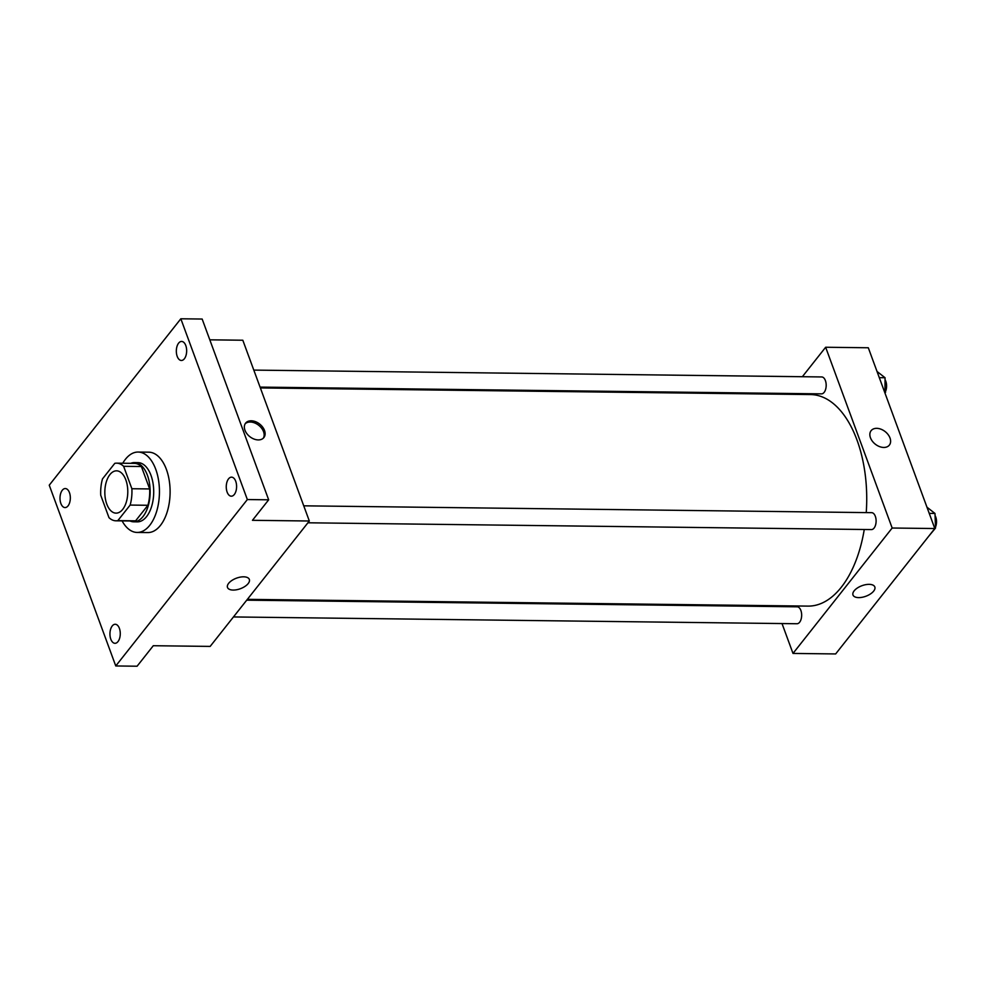<?xml version="1.0" encoding="UTF-8"?>
<svg xmlns="http://www.w3.org/2000/svg" width="985" height="985" viewBox="0 0 985 985"><rect width="100%" height="100%" fill="white"/><g stroke="black" fill="none" stroke-linecap="round" stroke-linejoin="round"><path stroke-width="1.48" d="M125.846 479.929A21.153 11.475 90.7 0 1 126.376 501.858A21.153 11.475 90.7 0 1 116.058 513.136A21.153 11.475 90.7 0 1 104.829 491.847A21.153 11.475 90.7 0 1 116.562 470.83A21.153 11.475 90.7 0 1 125.846 479.929M114.789 463.344L102.489 478.907A28.824 15.637 90.7 0 0 100.741 495.246L108.99 517.667A28.824 15.637 90.7 0 0 115.959 520.806A28.824 15.637 90.7 0 0 117.831 520.622L130.143 505.071A28.824 15.637 90.7 0 0 131.879 488.732L123.63 466.299A28.824 15.637 90.7 0 0 116.661 463.159A28.824 15.637 90.7 0 0 114.789 463.344M117.831 520.622L135.61 520.831L147.91 505.28L130.143 505.071M131.879 488.732L149.646 488.942L141.397 466.521L123.63 466.299M149.646 488.942A28.824 15.637 90.7 0 1 147.91 505.28M135.61 520.831A28.824 15.637 90.7 0 1 133.738 521.016L115.959 520.806M116.661 463.159L134.428 463.381A28.824 15.637 90.7 0 1 141.397 466.521M130.032 520.979A29.624 16.068 -89.3 0 0 133.726 521.816A29.624 16.068 -89.3 0 0 143.034 516.534A29.624 16.068 -89.3 0 0 149.511 483.45A29.624 16.068 -89.3 0 0 134.44 462.581A29.624 16.068 -89.3 0 0 130.734 463.332M134.44 462.581L137.986 462.63A29.624 16.068 90.7 0 1 150.988 475.361A29.624 16.068 90.7 0 1 146.593 516.583A29.624 16.068 90.7 0 1 137.284 521.865L133.726 521.816M122.78 463.233A40.2 21.805 90.7 0 1 138.122 452.053A40.2 21.805 90.7 0 1 155.753 469.328A40.2 21.805 90.7 0 1 156.763 510.993A40.2 21.805 90.7 0 1 137.149 532.442A40.2 21.805 90.7 0 1 122.091 520.88M138.122 452.053L148.784 452.177A40.2 21.805 90.7 0 1 166.416 469.463A40.2 21.805 90.7 0 1 167.425 511.129A40.2 21.805 90.7 0 1 147.812 532.565L137.149 532.442M62.289 490.247A9.518 5.171 90.7 0 1 65.281 488.548A9.518 5.171 90.7 0 1 70.329 498.127A9.518 5.171 90.7 0 1 65.047 507.583A9.518 5.171 90.7 0 1 60.208 500.873A9.518 5.171 90.7 0 1 62.289 490.247M178.617 343.137A9.518 5.171 90.7 0 1 181.609 341.438A9.518 5.171 90.7 0 1 186.657 351.017A9.518 5.171 90.7 0 1 181.375 360.473A9.518 5.171 90.7 0 1 176.537 353.775A9.518 5.171 90.7 0 1 178.617 343.137M228.545 478.858A9.518 5.171 90.7 0 1 231.537 477.159A9.518 5.171 90.7 0 1 236.597 486.738A9.518 5.171 90.7 0 1 231.315 496.194A9.518 5.171 90.7 0 1 226.464 489.496A9.518 5.171 90.7 0 1 228.545 478.858M112.228 625.967A9.518 5.171 90.7 0 1 115.22 624.268A9.518 5.171 90.7 0 1 120.269 633.847A9.518 5.171 90.7 0 1 114.986 643.303A9.518 5.171 90.7 0 1 110.148 636.593A9.518 5.171 90.7 0 1 112.228 625.967M115.762 665.958L247.346 499.555L180.834 318.783L49.25 485.186L115.762 665.958L137.087 666.217L153.291 645.717L210.162 646.406L309.327 521.003L252.455 520.314L268.671 499.814L247.346 499.555M243.664 576.816A11.635 5.627 -20.2 0 1 249.34 579.426A11.635 5.627 -20.2 0 1 240.352 588.722A11.635 5.627 -20.2 0 1 227.498 587.466A11.635 5.627 -20.2 0 1 231.906 580.448A11.635 5.627 -20.2 0 1 243.664 576.816M268.671 499.814L202.159 319.041L180.834 318.783M309.327 521.003L242.815 340.231L209.805 339.825M264.509 430.47A11.635 7.991 -141.7 0 1 263.869 437.574A11.635 7.991 -141.7 0 1 249.784 436.626A11.635 7.991 -141.7 0 1 245.61 423.144A11.635 7.991 -141.7 0 1 255.534 421.678A11.635 7.991 -141.7 0 1 264.509 430.47M245.179 423.784A11.635 7.991 -141.7 0 1 255.066 423.107A11.635 7.991 -141.7 0 1 263.549 431.689A11.635 7.991 -141.7 0 1 263.34 438.153M249.34 579.426A11.635 5.627 -20.2 0 1 240.352 588.722A11.635 5.627 -20.2 0 1 227.498 587.454M260.36 387.93L810.606 394.566A105.777 57.401 90.7 0 1 856.999 440.049A105.777 57.401 90.7 0 1 866.234 512.594M864.251 529.499A105.777 57.401 90.7 0 1 808.057 606.107L247.358 599.348M260.052 387.105L821.478 393.865A8.459 4.593 -89.3 0 0 826.181 385.455A8.459 4.593 -89.3 0 0 821.687 376.947L253.798 370.101M246.706 600.173L797.173 606.809A8.459 4.593 90.7 0 1 800.879 610.454A8.459 4.593 90.7 0 1 801.101 619.22A8.459 4.593 90.7 0 1 796.963 623.739L233.457 616.942M303.737 505.822L871.626 512.668A8.459 4.593 90.7 0 1 875.333 516.3A8.459 4.593 90.7 0 1 875.542 525.079A8.459 4.593 90.7 0 1 871.417 529.585L307.899 522.789M782.016 623.554L792.999 653.424L892.164 528.022L825.652 347.249L802.356 376.713M789.096 393.471L788.443 394.296M775.454 605.713L775.749 606.551M892.164 528.022L934.814 528.539L835.649 653.942L792.999 653.424M869.152 584.351A11.635 5.627 -20.2 0 1 874.828 586.962A11.635 5.627 -20.2 0 1 865.852 596.257A11.635 5.627 -20.2 0 1 852.985 595.002A11.635 5.627 -20.2 0 1 857.393 587.983A11.635 5.627 -20.2 0 1 869.152 584.351M934.814 528.539L868.302 347.767L825.652 347.249M871.109 430.679A11.635 7.991 -141.7 0 1 881.021 429.226A11.635 7.991 -141.7 0 1 890.009 438.017A11.635 7.991 -141.7 0 1 889.356 445.109A11.635 7.991 -141.7 0 1 875.271 444.161A11.635 7.991 -141.7 0 1 871.109 430.679A11.635 7.991 -141.7 0 1 881.021 429.214A11.635 7.991 -141.7 0 1 890.009 438.017A11.635 7.991 -141.7 0 1 889.356 445.109M874.828 586.962A11.635 5.627 -20.2 0 1 865.852 596.257A11.635 5.627 -20.2 0 1 852.985 595.002M884.986 393.101L885.047 377.735L877.019 371.468M885.589 392.338L884.702 392.338M885.047 377.735L879.297 377.661M885.133 379.853A8.459 4.593 90.7 0 1 885.811 381.306A8.459 4.593 90.7 0 1 885.552 391.39M928.584 536.406L935.528 528.058L934.987 513.456L926.959 507.189M935.528 528.058L934.63 528.046M934.987 513.456L929.237 513.382M935.061 515.574A8.459 4.593 90.7 0 1 935.75 517.027A8.459 4.593 90.7 0 1 935.491 527.11M854.143 630.56L861.062 621.806"/></g></svg>
